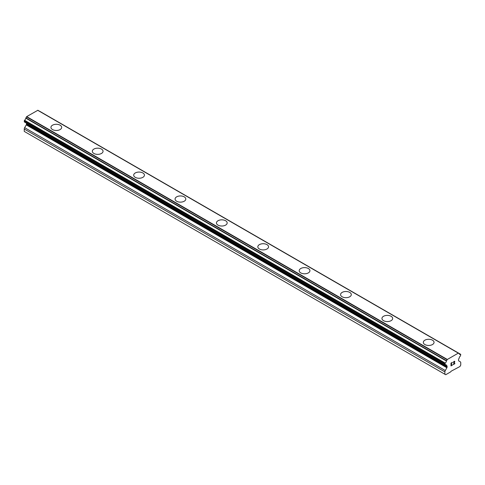 <?xml version="1.0" encoding="UTF-8"?>
<svg xmlns="http://www.w3.org/2000/svg" width="485" height="485" viewBox="0 0 485 485"><rect width="100%" height="100%" fill="white"/><g stroke="black" fill="none" stroke-linecap="round" stroke-linejoin="round"><path stroke-width="0.73" d="M50.949 127.379A5.365 3.098 180 0 1 54.265 124.518A5.365 3.098 180 0 1 60.11 125.185A5.365 3.098 180 0 1 61.68 127.379A5.365 3.098 180 0 1 58.37 130.241A5.365 3.098 180 0 1 52.525 129.568A5.365 3.098 180 0 1 50.949 127.379A5.365 3.098 180 0 1 54.265 124.524A5.365 3.098 180 0 1 60.11 125.197A5.365 3.098 180 0 1 61.68 127.379M92.326 151.265A5.365 3.098 180 0 1 95.636 148.404A5.365 3.098 180 0 1 101.48 149.077A5.365 3.098 180 0 1 103.05 151.265A5.365 3.098 180 0 1 99.74 154.127A5.365 3.098 180 0 1 93.896 153.454A5.365 3.098 180 0 1 92.326 151.265A5.365 3.098 180 0 1 95.642 148.41A5.365 3.098 180 0 1 101.48 149.083A5.365 3.098 180 0 1 103.05 151.265M133.702 175.152A5.365 3.098 180 0 1 137.012 172.29A5.365 3.098 180 0 1 142.857 172.963A5.365 3.098 180 0 1 144.427 175.158A5.365 3.098 180 0 1 141.117 178.013A5.365 3.098 180 0 1 135.273 177.34A5.365 3.098 180 0 1 133.702 175.152A5.365 3.098 180 0 1 137.012 172.296A5.365 3.098 180 0 1 142.857 172.969A5.365 3.098 180 0 1 144.427 175.152M175.073 199.038A5.365 3.098 180 0 1 178.383 196.176A5.365 3.098 180 0 1 184.233 196.849A5.365 3.098 180 0 1 185.803 199.044A5.365 3.098 180 0 1 182.493 201.899A5.365 3.098 180 0 1 176.643 201.226A5.365 3.098 180 0 1 175.073 199.038A5.365 3.098 180 0 1 178.389 196.183A5.365 3.098 180 0 1 184.233 196.855A5.365 3.098 180 0 1 185.803 199.038M216.449 222.924A5.365 3.098 180 0 1 219.76 220.063A5.365 3.098 180 0 1 225.604 220.736A5.365 3.098 180 0 1 227.174 222.93A5.365 3.098 180 0 1 223.864 225.786A5.365 3.098 180 0 1 218.02 225.119A5.365 3.098 180 0 1 216.449 222.924A5.365 3.098 180 0 1 219.766 220.075A5.365 3.098 180 0 1 225.604 220.742A5.365 3.098 180 0 1 227.174 222.924M257.826 246.81A5.365 3.098 180 0 1 261.136 243.955A5.365 3.098 180 0 1 266.98 244.622A5.365 3.098 180 0 1 268.551 246.816A5.365 3.098 180 0 1 265.24 249.672A5.365 3.098 180 0 1 259.396 249.005A5.365 3.098 180 0 1 257.826 246.81A5.365 3.098 180 0 1 261.136 243.961A5.365 3.098 180 0 1 266.98 244.634A5.365 3.098 180 0 1 268.551 246.81M299.196 270.703A5.365 3.098 180 0 1 302.507 267.841A5.365 3.098 180 0 1 308.357 268.508A5.365 3.098 180 0 1 309.927 270.703A5.365 3.098 180 0 1 306.617 273.564A5.365 3.098 180 0 1 300.767 272.891A5.365 3.098 180 0 1 299.196 270.703A5.365 3.098 180 0 1 302.513 267.847A5.365 3.098 180 0 1 308.357 268.52A5.365 3.098 180 0 1 309.927 270.703M340.573 294.589A5.365 3.098 180 0 1 343.883 291.727A5.365 3.098 180 0 1 349.727 292.4A5.365 3.098 180 0 1 351.298 294.589A5.365 3.098 180 0 1 347.987 297.45A5.365 3.098 180 0 1 342.143 296.778A5.365 3.098 180 0 1 340.573 294.589A5.365 3.098 180 0 1 343.889 291.734A5.365 3.098 180 0 1 349.727 292.406A5.365 3.098 180 0 1 351.298 294.589M381.95 318.481A5.365 3.098 180 0 1 385.26 315.62A5.365 3.098 180 0 1 391.104 316.293A5.365 3.098 180 0 1 392.674 318.481M391.104 316.287A5.365 3.098 180 0 1 392.674 318.475A5.365 3.098 180 0 1 389.364 321.337A5.365 3.098 180 0 1 383.52 320.664A5.365 3.098 180 0 1 381.95 318.475A5.365 3.098 180 0 1 385.26 315.614A5.365 3.098 180 0 1 391.104 316.287M423.32 342.368A5.365 3.098 180 0 1 426.636 339.506A5.365 3.098 180 0 1 432.474 340.179A5.365 3.098 180 0 1 434.051 342.368M432.474 340.173A5.365 3.098 180 0 1 434.051 342.361A5.365 3.098 180 0 1 430.735 345.223A5.365 3.098 180 0 1 424.89 344.55A5.365 3.098 180 0 1 423.32 342.361A5.365 3.098 180 0 1 426.63 339.5A5.365 3.098 180 0 1 432.474 340.173M451.159 363.21L451.159 364.332L451.159 363.204L452.408 362.483L451.159 363.21M451.159 364.332L451.838 363.944M451.844 364.126L451.159 364.52L451.838 364.126M451.159 365.641L452.408 364.926M450.995 365.92L452.408 365.108L450.995 365.926L450.995 363.113L452.408 362.301M453.384 362.447L453.857 361.464L454.675 361.258M454.797 361.743L454.681 362.083L454.791 361.743M454.681 362.083L454.336 362.81L454.675 362.083M454.336 362.81L453.584 364.247L454.33 362.804M453.584 364.247L454.906 363.483M453.239 364.623L454.906 363.665L453.239 364.629L454.633 361.822L454.312 361.392L453.548 362.356L453.651 361.889L454.524 361.386M446.897 367.757A0.976 0.564 -60 0 0 447.097 367.072L447.097 366.217A0.976 0.564 -60 0 0 446.897 365.775L446.43 365.46A1.952 1.128 -60 0 0 446.036 364.768A1.952 1.128 -60 0 0 445.2 364.799L444.89 364.581L445.2 363.101A1.952 1.128 -60 0 0 446.43 361.022L447.334 359.464L458.307 353.128L459.21 353.644A1.952 1.128 -60 0 0 459.598 354.329A1.952 1.128 -60 0 0 460.441 354.305L460.75 354.523L460.441 355.996A1.952 1.128 -60 0 0 459.21 358.082L458.743 358.93A0.976 0.564 -60 0 0 458.543 359.609L458.543 360.464A0.976 0.564 -60 0 0 458.743 360.913L460.344 361.834A1.952 1.128 -60 0 1 460.75 362.731L460.75 365.096L459.925 366.527L451.099 371.225L450.753 371.825L445.715 374.729L444.89 374.25L444.89 371.886A1.952 1.128 -60 0 1 445.297 370.528L446.897 367.757L26.257 124.9L24.656 127.67A1.952 1.128 120 0 0 24.25 129.034L24.25 131.399L444.89 374.25M26.426 123.148A0.976 0.564 -60 0 1 26.457 123.366L26.457 124.221A0.976 0.564 -60 0 1 26.257 124.9M37.872 110.271L458.513 353.122L37.872 110.271L26.693 116.612L25.79 118.164A1.952 1.128 -60 0 1 24.559 120.25L24.25 120.826L24.559 121.941M458.307 353.128L37.666 110.277M447.334 359.464L26.693 116.612M446.43 365.46L445.248 364.775M446.461 365.52L445.2 364.793M446.897 365.775L446.588 365.599L446.897 365.775M460.441 354.305L459.198 353.589M447.128 359.7L26.487 116.843M446.527 360.731L25.887 117.879M446.43 361.022L25.79 118.164M445.2 363.101L24.559 120.25M444.89 363.677L24.25 120.826M444.89 364.581L24.25 121.723M447.097 366.217L26.457 123.366M447.097 367.072L26.457 124.221M445.297 370.528L24.656 127.67M444.89 371.886L24.25 129.034M460.647 354.299L40.006 111.447M444.994 364.805L24.353 121.947M446.515 365.575L445.181 364.805"/></g></svg>
